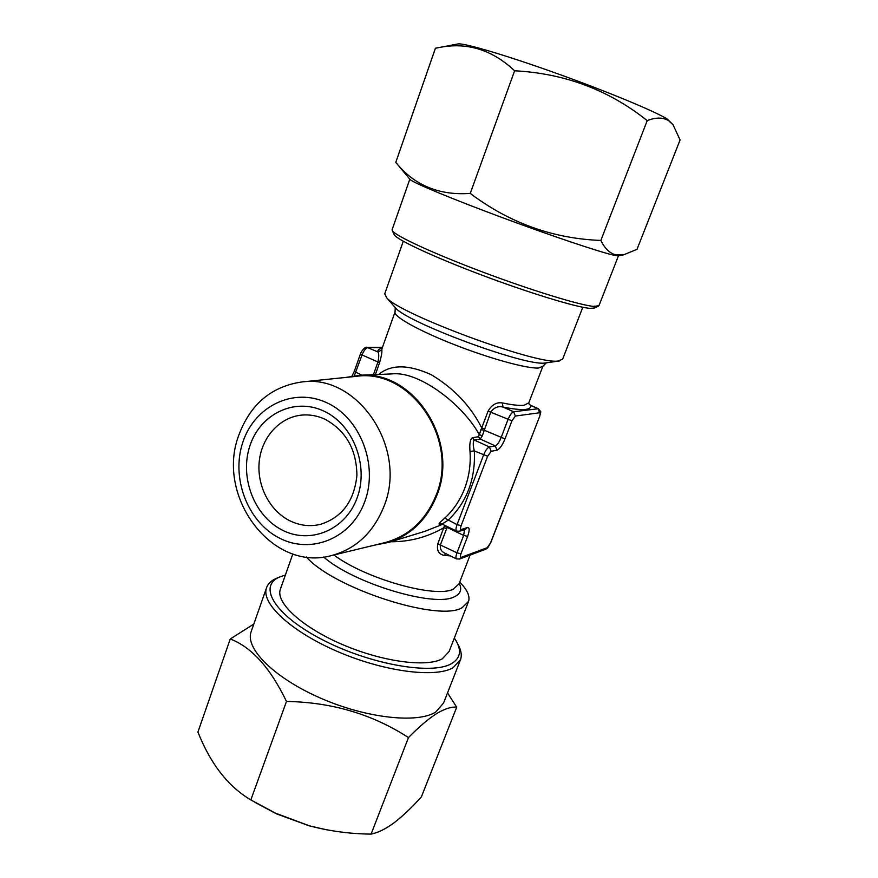 <?xml version="1.0" encoding="UTF-8"?>
<svg xmlns="http://www.w3.org/2000/svg" width="878" height="878" viewBox="0 0 878 878"><rect width="100%" height="100%" fill="white"/><g stroke="black" fill="none" stroke-linecap="round" stroke-linejoin="round"><path stroke-width="1.32" d="M454.321 638.076L456.264 641.149C461.795 650.982 460.204 658.478 451.479 663.647C431.91 675.347 369.232 664.295 321.644 639.338C273.815 614.545 257.386 585.56 280.28 576.747L285.383 575.057M457.921 644.397C461.137 650.06 462.026 655.098 460.588 659.51L453.07 667.741C435.356 678.156 384.344 671.681 338.03 651.739C291.606 631.897 261.424 603.855 266.319 588.425C267.636 583.958 271.148 580.534 276.877 578.141L280.28 576.747M460.204 660.486L443.609 702.938L435.795 712.003C417.687 723.713 366.73 718.303 320.898 698.284C274.968 678.376 245.544 649.16 250.899 632.412L251.47 630.766M456.703 707.207L421.396 796.873C411.947 807.376 402.859 816.002 394.134 822.741C385.661 828.975 377.99 832.761 371.109 834.1L408.468 737.575C419.157 726.71 428.607 718.676 436.805 713.474C444.894 708.7 451.533 706.603 456.703 707.207L447.539 692.885M457.515 44.043L458.25 43.9C464.824 43.088 506.968 55.566 557.64 73.763C608.3 91.938 655.625 111.638 667.203 119.024L672.778 124.435M395.78 162.375L435.422 48.224L439.241 47.511C467.063 41.968 492.196 49.717 514.618 70.789C564.697 73.412 608.893 90.017 647.218 120.626C655.646 117.312 662.703 117.268 668.377 120.495L673.086 124.819L680.077 139.964L637 249.341L623.38 254.894L615.884 254.905C609.749 253.292 604.733 248.474 600.848 240.44C552.986 238.629 509.449 222.957 470.257 193.423C439.055 195.596 414.306 185.335 395.989 162.628L398.107 165.163M394.024 234.294L394.299 234.876C397.284 239.968 434.412 257.276 482.011 275.176C529.566 293.087 576.484 307.355 589.928 308.354L594.296 308.068L594.186 306.115M392.17 229.531L392.345 230.738C395.341 235.853 433.633 253.61 482.812 272.081C531.947 290.574 580.347 305.357 594.055 306.455L598.972 305.621L618.485 255.728M409.872 179.244L410.169 179.595C413.34 182.843 452.389 199.087 502.271 217.601C552.119 236.127 600.826 252.436 614.04 255.235L618.288 255.761L622.667 255.015M384.059 506.123C407.985 447.747 357.236 373.402 301.67 381.985C271.225 386.55 250.241 404.341 238.739 435.378C215.505 496.487 272.125 572.401 331.5 555.565C356.062 548.893 373.578 532.408 384.059 506.123M331.5 555.565L384.773 542.67C408.742 536.162 425.874 520.303 436.146 495.082C459.6 439.099 410.443 368.058 356.194 376.355L301.67 381.985M364.82 501.492C378.506 464.802 360.123 417.698 326.671 402.673C293.395 387.088 254.62 406.24 242.921 441.963C230.738 477.478 247.355 521.795 279.314 538.027C311.075 554.775 351.617 538.412 364.82 501.492M325.058 419.256C345.976 430.758 356.6 449.492 356.907 475.47C354.229 501.075 342.102 517.361 320.536 524.331C309.934 526.855 299.596 525.615 289.52 520.621C269.305 510.425 256.552 485.051 259.284 460.983C261.929 436.893 279.873 417.138 301.758 415.085C309.714 414.372 317.474 415.766 325.058 419.256M323.73 411.047C353.066 424.326 369.122 465.581 357.17 497.76C345.658 530.147 310.11 544.678 282.123 530.016C253.951 515.814 239.255 476.721 250.032 445.442C260.393 413.977 294.569 397.284 323.73 411.047M459.699 582.103C467.162 589.621 470.136 596.041 468.6 601.331L462.058 607.752C438.726 622.228 333.519 588.249 306.4 556.992M582.794 307.256L562.611 359.234L557.662 361.099C534.636 364.216 398.217 313.501 386.507 297.554L384.805 293.625M382.018 348.577L381.831 349.982C382.204 351.727 381.436 356.051 379.515 362.943L375.356 374.621M378.605 374.489C390.951 364.26 408.5 364.337 431.285 374.73C453.827 388.263 470.641 405.987 481.715 427.915L488.069 411.123C491.768 404.791 496.498 402.047 502.249 402.914C512.258 404.988 519.546 405.768 524.111 405.252L528.775 402.848L542.769 366.565M374.456 545.161L388.691 542.406C411.123 535.042 427.169 519.381 436.838 495.411C459.754 440.526 413.626 370.264 359.969 375.29L345.636 377.452M528.721 403.628L530.542 405.406C531.607 410.322 522.443 410.882 503.061 407.085C498.155 405.845 494.051 407.502 490.769 412.067L482.34 435.762L480.233 439.055L474.252 440.065C472.902 441.612 472.924 445.245 474.329 450.952L470.004 451.347C469.368 443.829 470.158 439.285 472.397 437.716L478.4 436.728L479.278 434.643C463.452 405.263 419.64 370.944 392.159 373.896L359.969 375.29M468.292 602.121L449.108 651.509L442.271 658.818C426.51 667.62 382.215 661.727 342.255 644.463C302.197 627.287 275.955 603.076 280.203 589.709L280.653 588.425M388.691 542.406L424.787 531.366L442.655 524.331M440.888 523.738L439.768 524.078C437.99 524.495 439.648 522.509 444.74 518.13C453.52 510.041 460.16 500.131 464.681 488.409C469.104 476.633 470.882 464.275 470.004 451.347M450.337 555.895L444.202 555.39C438.704 554.303 436.575 550.44 437.815 543.811L444.345 526.021L447.143 527.437L440.449 544.711C439.823 548.64 441.195 551.428 444.575 553.063L456.45 558.902C455.605 558.188 455.781 556.158 456.988 552.811L463.65 535.426L464.561 529.61M446.562 528.611L443.917 527.7C427.312 537.171 409.62 541.858 390.853 541.748M382.369 347.567L368.058 347.6C365.83 348.039 363.821 350.498 362.032 354.942L377.946 361.999C379.055 356.666 379.011 353.307 377.825 351.902C377.573 350.07 378.989 348.906 382.073 348.401M487.63 456.253L461.148 525.626C460.226 528.293 460.27 529.588 461.29 529.489L467.359 527.535C469.653 527.349 469.741 530.29 467.623 536.37L460.961 553.733C460.061 556.312 460.105 557.541 461.093 557.387L487.301 547.663L490.517 542.955L539.476 416.841C540.398 414.251 540.453 412.879 539.641 412.748L515.364 416.04L511.951 420.803L505.015 438.901C502.337 445.311 499.659 449.064 496.981 450.184L491.153 451.314L487.63 456.253L474.329 450.952C475.624 479.125 466.866 502.238 448.043 520.292L442.029 524.034L456.56 531.058C455.638 530.29 455.803 528.15 457.065 524.638L483.537 455.166C485.479 450.48 487.444 447.747 489.419 446.946L495.269 445.859C497.189 445.08 499.099 442.391 501.02 437.815L507.956 419.695C509.888 415.074 511.786 412.43 513.652 411.749L538.401 408.72L530.268 405.164M482.34 435.762L479.278 434.643L481.715 427.915L484.404 428.848M539.641 412.748L538.005 408.665L530.542 405.406L528.611 403.265M515.364 416.04L513.652 411.749L503.061 407.085L502.249 402.914M444.202 555.39L445.794 553.656M505.015 438.901L484.041 430.165L480.837 429.649M461.148 525.626L457.065 524.638L444.74 518.13M381.831 349.982L377.825 351.902L367.015 347.381C365.248 346.228 361.297 351.167 360.452 353.878L362.032 354.942L354.317 375.773M514.618 70.789L470.257 193.423M647.218 120.626L600.848 240.44M371.109 834.1C350.113 833.902 329.557 831.148 309.44 825.836L275.516 813.182L250.845 799.924C228.247 786.6 210.61 763.992 197.923 732.065L230.255 638.975C251.635 647.141 270.369 667.96 286.48 701.445C331.851 702.224 372.513 714.264 408.468 737.575M253.819 624.071L230.255 638.975M250.845 799.924L286.48 701.445M327.044 829.886L309.122 825.792L276.46 813.84L254.993 802.371M333.892 554.984C365.435 578.789 435.795 598.566 453.366 589.127L459.04 583.815L470.114 555.072M459.227 583.332C462.19 589.423 460.577 593.901 454.387 596.766C434.95 607.806 353.241 583.288 323.664 557.014M394.354 306.598L395.287 307.673C406.119 322.127 523.628 365.83 544.459 363.086L559.495 360.957M546.237 362.921L542.878 366.258L538.423 368.047C526.888 368.716 489.858 358.564 454.584 344.747C419.256 330.951 393.783 316.728 394.99 312.14L395.144 311.723M437.815 543.811L456.988 552.811L460.961 553.733M447.143 527.437L463.65 535.426L467.623 536.37M351.979 376.113L354.273 371.394L361.901 375.213M488.069 411.123L511.951 420.803M373.413 374.708L377.946 361.999L379.515 362.943M472.397 437.716L474.252 440.065L489.419 446.946L491.153 451.314M478.4 436.728L480.233 439.055L495.269 445.859L496.981 450.184M461.29 529.489L459.479 531.256L456.56 531.058M467.359 527.535L465.559 529.28L459.479 531.256M461.093 557.387L459.468 559.045L456.45 558.902M487.301 547.663L485.732 549.244L459.468 559.045M490.517 542.955L487.696 547.861L485.732 549.244M539.476 416.841L490.714 542.78M439.768 524.078L440.427 523.771M458.25 43.9L439.241 47.522M394.299 234.876L392.345 230.738M392.038 229.893L409.817 179.189M410.169 179.595L395.989 162.628M386.507 297.554L395.287 307.673L394.99 312.14L381.842 349.071M280.203 589.709L292.846 553.919M403.298 241.263L384.63 294.097M360.452 353.878L354.273 371.394M382.457 347.348L367.015 347.381M539.652 416.743C540.771 409.335 542.066 413.867 538.401 408.72M442.029 524.034L440.471 523.749M594.296 308.068L598.258 306.29M276.46 813.84L275.516 813.182M266.319 588.425L250.899 632.412"/></g></svg>
